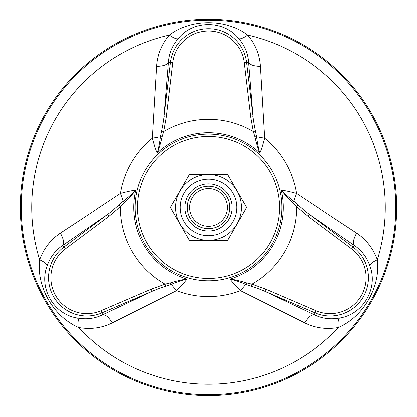 <?xml version="1.0" encoding="UTF-8"?>
<svg xmlns="http://www.w3.org/2000/svg" width="417" height="417" viewBox="0 0 417 417"><rect width="100%" height="100%" fill="white"/><g stroke="black" fill="none" stroke-linecap="round" stroke-linejoin="round"><path stroke-width="0.63" d="M151.256 289.158L101.018 310.717L101.941 312.87A38.286 38.286 0 0 1 63.921 247.02L62.717 245.41C55.487 250.226 50.316 256.981 47.199 265.665C38.536 287.886 53.584 314.428 77.432 318.03C86.512 319.677 94.951 318.572 102.733 314.72L101.941 312.87L152.184 291.311L151.256 289.158L165.137 284.154L170.501 282.877C176.975 280.886 182.495 279.604 187.066 279.036C185.263 281.584 181.77 285.457 176.584 290.665L112.241 322.888C101.91 328.028 90.755 329.571 78.777 327.522C53.532 316.779 36.331 286.979 39.651 259.76C43.868 248.355 50.78 239.467 60.397 233.093L120.477 193.483C127.581 191.591 132.684 190.501 135.786 190.22C133.086 193.811 129.218 197.955 124.177 202.641L120.393 206.65L109.118 216.168L107.716 214.291C110.38 212.472 117.255 206.66 118.892 205.075L123.296 201.223C128.754 197.022 132.914 193.352 135.786 190.22A74.726 74.726 0 0 0 187.066 279.036C183.016 279.916 177.757 281.689 171.288 284.347L165.752 286.239C163.365 286.943 155.489 289.747 152.184 291.311L102.733 314.72C105.642 314.527 108.811 317.248 112.241 322.888M124.177 202.641L123.296 201.229L120.477 193.483A89.123 89.123 0 0 1 152.393 138.204L160.503 136.771L161.64 131.032C162.223 128.613 163.73 120.388 164.032 116.744L166.362 117.021L163.756 131.543L162.177 136.828C160.665 143.427 159.013 148.848 157.225 153.091C155.916 150.261 154.306 145.298 152.393 138.204L156.656 66.366C157.371 54.851 161.608 44.421 169.375 35.07C191.304 18.577 225.706 18.583 247.625 35.07C255.392 44.421 259.629 54.851 260.344 66.366L264.607 138.204C262.694 145.304 261.084 150.266 259.775 153.091C258.019 148.958 256.366 143.537 254.823 136.828L253.244 131.543L250.638 117.021L252.968 116.744C253.239 120.174 254.787 128.691 255.36 131.032L256.497 136.771L264.607 138.204A89.123 89.123 0 0 1 296.523 193.483L356.603 233.093C366.22 239.467 373.132 248.355 377.349 259.76C380.669 286.99 363.462 316.784 338.223 327.522C326.245 329.571 315.09 328.028 304.759 322.888L240.416 290.665C235.224 285.457 231.732 281.579 229.934 279.036C234.396 279.578 239.916 280.86 246.499 282.877L251.863 284.154L265.744 289.158L264.816 291.311C261.907 289.909 253.442 286.865 251.248 286.239L245.712 284.352L240.416 290.665A89.123 89.123 0 0 1 176.584 290.665L171.288 284.352L170.501 282.877M304.759 322.888C308.189 317.248 311.358 314.527 314.267 314.72C322.049 318.572 330.488 319.677 339.568 318.03C363.144 314.423 378.605 288.121 369.801 265.665C366.684 256.981 361.513 250.226 354.283 245.41L353.079 247.02L309.284 214.291L307.882 216.168L296.607 206.65L292.823 202.641C287.86 198.033 283.993 193.895 281.214 190.22C284.321 190.506 289.424 191.591 296.523 193.483L293.704 201.223L298.108 205.075C299.912 206.79 306.281 212.211 309.284 214.291L354.283 245.41C352.662 242.986 353.434 238.884 356.603 233.093M208.5 395.624A188.176 188.176 0 0 0 371.464 113.361A188.176 188.176 0 0 0 45.536 113.361A188.176 188.176 0 0 0 208.5 395.624M60.397 233.093C63.566 238.884 64.338 242.986 62.717 245.41L107.716 214.291L63.921 247.02L65.328 248.897L109.118 216.168M260.344 66.366C253.744 66.214 249.804 64.833 248.516 62.216C247.959 53.548 244.696 45.693 238.732 38.651C223.82 20.037 193.311 19.797 178.267 38.651C172.304 45.693 169.041 53.548 168.484 62.216C167.196 64.833 163.255 66.214 156.656 66.366M172.81 62.732L170.485 62.456L164.032 116.744L168.484 62.216L170.485 62.456A38.286 38.286 0 0 1 246.515 62.456L248.516 62.216L252.968 116.744L246.515 62.456L244.19 62.732A35.94 35.94 0 0 0 172.81 62.732L166.362 117.021M314.267 314.72L264.816 291.311L315.059 312.87L314.267 314.72M77.432 318.03C78.787 319.094 79.235 322.252 78.777 327.522A176.761 176.761 0 0 0 338.223 327.522C337.765 322.252 338.213 319.094 339.568 318.03M47.199 265.665C46.959 263.961 44.442 261.991 39.651 259.76A176.761 176.761 0 0 1 169.375 35.07C173.707 38.103 176.672 39.297 178.267 38.651M246.499 282.877L245.712 284.347C239.342 281.725 234.083 279.953 229.934 279.036A74.726 74.726 0 0 0 281.214 190.22C283.998 193.285 288.163 196.954 293.704 201.229L292.823 202.641M238.732 38.651C240.328 39.297 243.293 38.103 247.625 35.07A176.761 176.761 0 0 1 377.349 259.76C372.558 261.991 370.041 263.961 369.801 265.665M254.823 136.828L256.491 136.771C257.404 143.599 258.498 149.041 259.775 153.091A74.726 74.726 0 0 0 157.225 153.091C158.481 149.145 159.581 143.709 160.509 136.771L162.177 136.828M251.248 286.239L251.863 284.154A88.112 88.112 0 0 0 296.607 206.65L298.108 205.075M255.36 131.032L253.244 131.543A88.112 88.112 0 0 0 163.756 131.543L161.64 131.032M165.752 286.239L165.137 284.154A88.112 88.112 0 0 1 120.393 206.65L118.892 205.075M190.168 196.866A21.168 21.168 0 0 0 197.913 225.785A21.168 21.168 0 0 0 226.832 218.034A21.168 21.168 0 0 0 219.087 189.115A21.168 21.168 0 0 0 190.168 196.866M192.206 198.039A18.817 18.817 0 0 0 208.5 226.264A18.817 18.817 0 0 0 224.794 198.039A18.817 18.817 0 0 0 192.206 198.039M184.053 193.337A28.226 28.226 0 0 0 194.385 231.894A28.226 28.226 0 0 0 232.947 221.563A28.226 28.226 0 0 0 222.615 183.006A28.226 28.226 0 0 0 184.053 193.337M188.13 195.688A23.524 23.524 0 0 0 208.5 230.971A23.524 23.524 0 0 0 228.87 195.688A23.524 23.524 0 0 0 188.13 195.688M189.485 240.38L227.515 240.38L246.525 207.447L227.515 174.52L189.485 174.52L170.475 207.447L189.485 240.38M236.95 223.877A32.849 32.849 0 0 1 180.05 223.877A32.849 32.849 0 0 1 208.5 174.598A32.849 32.849 0 0 1 236.95 223.877M208.5 280.787A73.34 73.34 0 0 1 144.986 170.782A73.34 73.34 0 0 1 272.014 170.782A73.34 73.34 0 0 1 208.5 280.787M208.5 394.711A187.259 187.259 0 0 1 46.329 113.82A187.259 187.259 0 0 1 370.671 113.82A187.259 187.259 0 0 1 208.5 394.711M208.5 278.441A70.994 70.994 0 0 1 147.019 171.955A70.994 70.994 0 0 1 269.981 171.955A70.994 70.994 0 0 1 208.5 278.441M101.018 310.717A35.94 35.94 0 0 1 65.328 248.897M315.982 310.717A35.94 35.94 0 0 0 351.672 248.897L353.079 247.02A38.286 38.286 0 0 1 315.059 312.87L315.982 310.717L265.744 289.158M250.638 117.021L244.19 62.732M351.672 248.897L307.882 216.168"/></g></svg>

